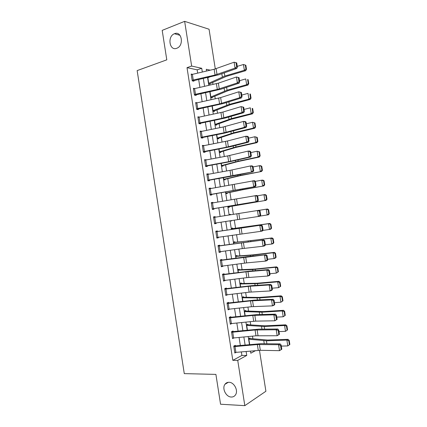 <?xml version="1.0" encoding="UTF-8"?>
<svg xmlns="http://www.w3.org/2000/svg" width="427" height="427" viewBox="0 0 427 427"><rect width="100%" height="100%" fill="white"/><g stroke="black" fill="none" stroke-linecap="round" stroke-linejoin="round"><path stroke-width="0.64" d="M228.979 382.282C234.145 382.149 238.581 390.753 235.453 394.932C234.439 396.384 233.051 397.083 231.29 397.03C226.032 397.035 221.768 388.367 224.97 384.284C225.958 382.928 227.292 382.261 228.979 382.282M174.483 33.712C181.688 30.482 184.32 45.401 177.029 48.166L176.762 48.278C169.455 51.352 167.074 36.3 174.462 33.722L174.483 33.712M259.467 350.3L265.898 391.255L244.82 405.65L220.562 404.23L215.902 374.388L184.277 373.625L137.147 70.599L166.792 59.833L162.191 30.376L184.645 21.35L209.059 29.233L215.299 68.966M252.901 338.734L252.496 336.145M250.734 324.894L250.217 321.616M248.562 311.064L247.938 307.098M246.395 297.24L245.664 292.586M244.223 283.421L243.385 278.078M242.056 269.613L241.111 263.582M239.894 255.81L238.837 249.09M237.727 242.018L236.563 234.61M235.565 228.226L234.295 220.135M233.388 214.349L232.107 206.182M231.114 199.884L229.945 192.412M228.845 185.425L227.783 178.651M226.582 170.976L225.627 164.891M224.314 156.538L223.47 151.147M222.051 142.106L221.314 137.403M219.788 127.678L219.158 123.67M217.524 113.262L217.001 109.942M215.261 98.856L214.85 96.219M213.004 84.45L212.699 82.507M207.88 77.42L208.424 77.527M208.573 83.922L210.116 84.21L210.031 83.665L226.198 76.438L245.685 70.685L244.367 70.268L224.821 76.054L208.483 83.366M210.719 97.618L212.256 97.847L212.171 97.303L228.413 90.545L247.948 85.064L246.646 84.706L227.047 90.22L210.634 97.062M212.87 111.314L214.397 111.495L214.311 110.951L230.633 104.663L250.217 99.448L248.92 99.155L229.278 104.396L212.779 110.764M215.016 125.026L216.537 125.148L216.452 124.604L231.183 119.282L252.485 113.838L251.193 113.609L231.503 118.578L214.93 124.47M217.167 138.738L218.683 138.812L218.597 138.268L233.398 133.379L254.754 128.233L253.473 128.068L233.734 132.77L217.081 138.183M219.318 152.46L220.828 152.482L220.743 151.932L235.613 147.48L257.022 142.639L255.752 142.538L235.966 146.963L219.232 151.905M221.474 166.188L222.974 166.156L222.883 165.607L237.834 161.593L259.296 157.056L258.036 157.013L238.202 161.171L221.389 165.633M223.625 179.922L225.12 179.836L225.034 179.292L240.049 175.71L261.564 171.478L240.433 175.38L223.54 179.372M225.782 193.666L227.265 193.527L227.18 192.977L242.269 189.834L263.838 185.905L242.669 189.599L225.696 193.116M227.938 207.415L229.411 207.223L229.326 206.673L266.112 200.343L227.853 206.865M229.059 214.567L230.532 214.349L230.601 214.786M231.562 220.924L230.094 221.149L231.562 220.924L231.509 220.567M231.22 228.328L232.683 228.055L232.768 228.6L269.757 223.46L270.905 224.202L270.419 224.303L271.06 228.37L271.545 228.264L270.905 224.202M233.377 242.093L234.834 241.767L234.919 242.317L250.27 240.743L272.036 237.919L273.189 238.698L272.709 238.821L273.349 242.888L273.83 242.76L273.189 238.698M235.539 255.869L236.985 255.485L237.07 256.035L252.496 254.903L274.315 252.384L275.474 253.2L274.999 253.35L275.639 257.422L276.114 257.262L275.474 253.2M237.7 269.65L239.136 269.213L239.221 269.763L254.722 269.069L276.595 266.854L277.763 267.713L277.288 267.889L277.929 271.962L278.404 271.775L277.763 267.713M239.862 283.437L241.292 282.946L241.378 283.496L256.953 283.24L278.874 281.334L280.048 282.231L279.578 282.434L280.224 286.506L280.688 286.298L280.048 282.231M242.024 297.229L243.449 296.69L243.534 297.24L259.178 297.422L281.158 295.826L282.338 296.76L281.873 296.984L282.514 301.062L282.978 300.827L282.338 296.76M244.191 311.032L245.605 310.44L245.69 310.989L263.155 311.582L283.443 310.322L284.628 311.294L284.168 311.545L284.809 315.622L285.268 315.361L284.628 311.294M246.358 324.846L247.761 324.194L247.847 324.744L265.397 325.812L285.727 324.824L286.923 325.833L286.464 326.111L287.104 330.194L287.563 329.906L286.923 325.833M248.525 338.659L249.923 337.954L250.008 338.504L267.633 340.047L288.011 339.337L289.212 340.383L288.759 340.687L289.405 344.77L289.853 344.461L289.212 340.383M197.669 73.086L197.157 69.831L187.015 67.658L232.816 360.34L241.901 355.429L241.346 351.885M240.337 345.448L239.083 337.442M238.09 331.085L236.82 323.009M235.837 316.727L234.562 308.582M233.59 302.38L232.304 294.166M231.343 288.038L230.046 279.754M229.096 273.707L227.788 265.348M226.854 259.381L225.536 250.953M224.613 245.061L223.278 236.569M222.371 230.751L221.026 222.184M220.124 216.436L218.784 207.869M217.877 202.067L216.542 193.58M215.624 187.704L214.306 179.297M213.377 173.351L212.07 165.019M211.13 159.004L209.833 150.752M208.883 144.668L207.602 136.491M206.636 130.336L205.366 122.234M204.394 116.011L203.135 107.988M202.152 101.695L200.903 93.753M199.911 87.391L198.678 79.523M192.417 74.303L191.173 74.052L192.241 80.895L193.933 81.205L193.847 80.639L192.769 80.991M194.787 88.538L193.404 88.304L194.472 95.146L196.158 95.402L196.068 94.837L194.867 95.205M197.194 102.768L195.635 102.56L196.708 109.408L198.379 109.606L198.293 109.034L196.927 109.435M199.542 117.03L197.866 116.827L198.939 123.675L200.605 123.814L200.514 123.248L198.945 123.675M201.779 131.319L200.103 131.1L201.176 137.953L202.83 138.033L202.74 137.462L201.16 137.868M204.021 145.612L202.339 145.377L203.412 152.236L205.056 152.258L204.971 151.686L203.385 152.065M206.257 159.917L204.576 159.666L205.649 166.525L207.287 166.493L207.196 165.922L205.606 166.274M208.499 174.227L208.445 173.896L206.812 173.96L207.885 180.824L209.518 180.733L209.427 180.162L207.832 180.488M210.741 188.547L210.676 188.136L209.049 188.264L210.127 195.128L211.749 194.979L211.659 194.408L210.057 194.707M212.982 202.873L212.908 202.393L211.29 202.574L212.368 209.443L213.98 209.235L213.89 208.664L212.288 208.936M215.229 217.21L215.139 216.649L213.532 216.889L214.61 223.764L216.211 223.497L216.126 222.947M216.991 231.621L217.893 237.359L216.761 237.519L215.865 231.786L261.452 225.082L217.466 231.487L217.375 230.916L215.774 231.215L216.852 238.095L218.448 237.77L218.373 237.289M219.238 245.968L220.14 251.711L219.008 251.855L218.106 246.123L263.785 239.905L219.697 245.76L219.611 245.189L218.016 245.546L219.094 252.432L220.684 252.047L220.62 251.642M221.485 260.326L222.387 266.069L221.25 266.202L220.353 260.465L266.122 254.738L247.356 256.643L221.933 260.043L221.848 259.472L220.263 259.888L221.341 266.774L222.921 266.331L222.867 266.005M223.732 274.684L224.634 280.432L223.497 280.555L222.6 274.812L245.941 271.834L266.827 270.067L268.455 269.576L249.635 271.129L224.17 274.331L224.084 273.76L222.51 274.235L223.588 281.126L225.12 280.374M225.984 289.052L226.886 294.806L225.744 294.913L224.848 289.17L248.22 286.362L269.175 284.98L270.793 284.425L251.909 285.626L226.411 288.631L226.321 288.06L224.757 288.593L225.835 295.484L227.367 294.747M228.237 303.432L229.134 309.185L227.997 309.276L227.095 303.533L250.505 300.896L271.519 299.893L273.131 299.284L254.188 300.128L228.648 302.935L228.562 302.364L227.004 302.957L228.082 309.853L229.619 309.132M230.489 317.816L231.386 323.57L230.244 323.655L229.347 317.901L252.789 315.436L273.867 314.822L275.474 314.149L256.467 314.64L230.89 317.25L230.804 316.674L229.256 317.325L230.334 324.226L231.872 323.522M232.742 332.206L233.644 337.965L232.496 338.035L231.594 332.281L255.074 329.991L276.221 329.756L277.812 329.02L258.746 329.158L233.457 331.549L233.131 331.565L233.046 330.994L231.503 331.704L232.587 338.611L233.991 337.933M234.994 346.607L235.896 352.371L234.749 352.424L233.847 346.665L257.358 344.546L278.569 344.696L280.155 343.9L261.03 343.682L235.704 345.881L235.378 345.897L235.288 345.32L233.756 346.094L234.839 353.001L236.078 352.355M244.82 405.65L237.732 360.377L246.747 355.44L246.123 351.458M232.816 360.34L237.732 360.377M187.015 67.658L191.648 66.057L184.645 21.35M202.318 72.008L201.736 68.288L191.648 66.057M245.114 345.011L243.854 336.983M242.856 330.61L241.586 322.513M240.598 316.22L239.317 308.054M238.346 301.836L237.054 293.6M236.094 287.462L234.791 279.157M233.841 273.099L232.528 264.719M231.589 258.735L230.265 250.291M229.336 244.383L228.002 235.869M227.089 230.041L225.744 221.458M224.842 215.694L223.497 207.106M222.584 201.293L221.25 192.78M220.327 186.898L219.003 178.465M218.074 172.508L216.761 164.155M215.816 158.129L214.519 149.856M213.564 143.755L212.278 135.562M211.312 129.392L210.041 121.273M209.065 115.034L207.805 106.996M206.812 100.687L205.563 92.723M204.565 86.345L203.327 78.461M250.468 351.069L250.804 353.22L255.565 350.615M210.26 70.172L206.278 69.291L206.551 71.031M207.565 77.495L208.803 85.395M209.806 91.789L211.055 99.763M212.048 106.088L213.313 114.148M214.29 120.398L215.566 128.532M216.537 134.713L217.823 142.928M218.784 149.039L220.086 157.328M221.031 163.37L222.344 171.739M223.278 177.707L224.607 186.156M225.531 192.054L226.87 200.583M227.783 206.412L229.134 215.016M230.036 220.791L231.386 229.395M232.304 235.234L233.638 243.769M234.567 249.688L235.896 258.154M236.836 264.148L238.154 272.543M239.104 278.617L240.412 286.939M241.378 293.093L242.669 301.345M243.646 307.573L244.933 315.756M245.92 322.065L247.19 330.178M248.194 336.561L249.453 344.605M197.157 69.831L201.736 68.288M241.901 355.429L246.747 355.44M229.064 214.584L230.532 214.349M199.035 117.131L199.537 116.993M200.183 131.623L201.763 131.206M202.409 145.82L203.989 145.431M204.629 160.024L206.22 159.661M206.855 174.232L208.445 173.896M209.081 188.451L210.676 188.136M211.306 202.676L212.908 202.393M213.532 216.905L215.139 216.649M214.605 223.743L216.211 223.497M216.836 237.983L218.448 237.77M219.067 252.234L220.684 252.047M221.298 266.496L222.921 266.331M223.529 280.758L225.157 280.624M225.766 295.036L227.394 294.924M228.002 309.313L229.635 309.233M231.482 323.559L231.877 323.549M192.363 74.314L193.255 80.02L192.155 80.324L191.264 74.624L214.146 69.27L234.113 62.203L236.729 62.886L236.024 62.748L236.675 66.89L237.38 67.023L236.729 62.886M193.255 80.02L215.048 75.035L235.047 68.123L236.798 68.443L218.795 74.768L193.847 80.639M236.675 66.89L235.047 68.123L234.113 62.203L236.024 62.748M236.798 68.443L237.38 67.023M208.979 83.996L210.031 83.665M209.369 77.079L207.623 77.89M245.968 69.131L246.496 69.302L245.861 65.267L245.333 65.091L245.968 69.131L244.367 70.268L243.459 64.498L237.273 66.361M243.459 64.498L245.333 65.091M246.496 69.302L245.685 70.685M194.6 88.581L195.491 94.287L194.386 94.575L193.49 88.875L218.373 83.148L236.441 76.999L239.051 77.661L238.357 77.549L239.008 81.696L239.702 81.803L239.051 77.661M195.491 94.287L217.311 89.456L237.375 82.918L239.115 83.18L221.053 89.158L196.068 94.837M239.008 81.696L237.375 82.918L236.441 76.999L238.357 77.549M239.115 83.18L239.702 81.803M196.831 102.848L197.728 108.559L196.617 108.837L195.726 103.131L220.642 97.596L238.773 91.8L241.378 92.451L240.684 92.36L241.34 96.507L242.034 96.587L241.378 92.451M197.728 108.559L219.579 103.889L239.702 97.724L241.436 97.927L223.316 103.553L198.293 109.034M241.34 96.507L239.702 97.724L238.773 91.8L240.684 92.36M241.436 97.927L242.034 96.587M199.067 117.126L199.964 122.843L198.849 123.104L197.957 117.398L222.915 112.055L241.106 106.611L243.71 107.241L243.016 107.177L243.673 111.324L244.361 111.388L243.71 107.241M199.964 122.843L221.843 118.327L242.034 112.541L243.758 112.68L225.579 117.959L200.514 123.248M243.673 111.324L242.034 112.541L241.106 106.611L243.016 107.177M243.758 112.68L244.361 111.388M210.991 97.655L212.171 97.303M248.247 83.569L248.765 83.713L248.13 79.678L247.607 79.529L248.247 83.569L246.646 84.706L245.733 78.931L239.531 80.714M247.607 79.529L248.13 79.678M248.765 83.713L247.948 85.064M212.977 111.33L214.311 110.951M250.521 98.013L251.039 98.135L250.403 94.095L249.886 93.967L250.521 98.013L248.92 99.155L248.007 93.374L241.794 95.072M249.886 93.967L250.403 94.095M251.039 98.135L250.217 99.448M215.011 124.988L216.452 124.604M252.8 112.466L253.312 112.563L252.677 108.522L252.16 108.421L252.8 112.466L251.193 113.609L250.286 107.823L244.052 109.435M252.16 108.421L252.677 108.522M253.312 112.563L252.485 113.838M201.304 131.415L202.201 137.131L201.085 137.382L200.194 131.671L223.204 126.99L243.433 121.433L245.157 121.54L246.037 122.042L245.354 122.005L246.005 126.157L246.694 126.189L246.037 122.042M202.201 137.131L224.111 132.77L244.367 127.363L246.085 127.443L224.88 133.059L202.74 137.462M246.005 126.157L244.367 127.363L243.433 121.433L245.354 122.005M246.085 127.443L246.694 126.189M217.151 138.626L218.597 138.268M255.079 126.926L255.586 126.995L254.951 122.955L254.439 122.88L255.079 126.926L253.473 128.068L252.565 122.282L246.315 123.803M254.439 122.88L252.565 122.282L254.951 122.955M255.586 126.995L254.754 128.233M203.54 145.708L204.437 151.425L203.321 151.665L202.425 145.949L227.458 140.995L245.771 136.261L247.479 136.304L248.37 136.853L247.687 136.837L248.343 140.99L249.021 141.001L248.37 136.853M204.437 151.425L226.379 147.219L246.705 142.191L248.407 142.212L230.105 146.792L204.971 151.686M248.343 140.99L246.705 142.191L245.771 136.261L247.687 136.837M248.407 142.212L249.021 141.001M205.782 160.008L206.679 165.729L205.558 165.954L204.661 160.237L227.74 155.898L248.103 151.094L249.806 151.083L250.702 151.67L250.025 151.676L250.676 155.834L251.359 155.823L250.702 151.67M206.679 165.729L228.653 161.684L249.037 157.029L250.734 156.992L229.395 161.833L207.196 165.922M250.676 155.834L249.037 157.029L248.103 151.094L250.025 151.676M250.734 156.992L251.359 155.823M208.018 174.312L208.915 180.039L207.794 180.253L206.903 174.531L230.014 170.362L250.441 165.938L252.133 165.863L253.035 166.498L252.362 166.53L253.014 170.688L253.691 170.651L253.035 166.498M208.915 180.039L253.062 171.782L234.642 175.657L209.427 180.162M253.014 170.688L251.375 171.878L250.441 165.938L252.362 166.53M253.062 171.782L253.691 170.651M210.26 188.633L211.157 194.36L210.036 194.557L209.139 188.835L254.46 180.658L255.373 181.331L254.7 181.384L255.357 185.548L256.024 185.489L255.373 181.331M211.157 194.36L255.394 186.578L211.659 194.408M255.357 185.548L253.713 186.732L252.779 180.786L254.7 181.384M255.394 186.578L256.024 185.489M212.502 202.953L213.404 208.686L212.278 208.872L211.381 203.145L256.787 195.454L257.711 196.174L257.038 196.255L257.695 200.418L258.362 200.332L257.711 196.174M213.404 208.686L257.721 201.379L213.89 208.664M257.695 200.418L256.051 201.592L255.116 195.646L257.038 196.255M257.721 201.379L258.362 200.332M219.291 152.274L220.743 151.932M257.358 141.396L257.86 141.438L257.225 137.393L256.718 137.345L257.358 141.396L255.752 142.538L254.844 136.747L248.578 138.183M256.718 137.345L254.844 136.747L257.225 137.393M257.86 141.438L257.022 142.639M221.432 165.922L222.883 165.607M259.637 155.871L260.139 155.892L259.504 151.841L258.997 151.82L259.637 155.871L258.036 157.013L257.123 151.222L250.846 152.572M258.997 151.82L257.123 151.222L259.504 151.841M260.139 155.892L259.296 157.056M223.572 179.586L225.034 179.292M261.922 170.357L262.418 170.352L261.778 166.3L261.281 166.3L261.922 170.357L260.315 171.499L259.402 165.703L253.11 166.968M261.281 166.3L259.402 165.703L260.657 165.708L261.778 166.3M262.418 170.352L261.564 171.478M225.718 193.25L227.18 192.977M264.201 184.848L264.697 184.816L264.062 180.765L263.566 180.786L264.201 184.848L262.6 185.991L261.687 180.189L255.378 181.368M263.566 180.786L261.687 180.189L262.931 180.135L264.062 180.765M264.697 184.816L263.838 185.905M227.863 206.919L229.326 206.673M266.491 199.345L266.976 199.292L266.341 195.235L265.85 195.283L266.491 199.345L264.884 200.487L263.971 194.685L257.284 195.844M265.85 195.283L263.971 194.685L265.204 194.568L266.341 195.235M266.976 199.292L266.112 200.343M214.749 217.284L215.646 223.017L214.519 223.193L213.623 217.466L259.12 210.265L260.048 211.023L259.381 211.13L260.038 215.293L260.7 215.187L260.048 211.023M260.7 215.187L260.054 216.19L258.388 216.468L257.454 210.516L259.381 211.13M215.646 223.017L258.388 216.468L260.038 215.293M269.261 213.772L268.62 209.716L268.135 209.79L268.775 213.852L269.261 213.772L268.391 214.792L260.128 216.073M268.775 213.852L267.169 214.994L266.256 209.193L259.184 210.314M268.135 209.79L266.256 209.193L267.478 209.011L268.62 209.716M217.466 231.487L215.854 231.717M263.043 230.046L262.386 231.007L260.732 231.343L259.797 225.392L261.724 226.011L262.381 230.18L263.043 230.046L262.386 225.883L261.724 226.011M217.893 237.359L260.732 231.343L262.381 230.18M262.386 225.883L261.452 225.082M271.545 228.264L270.67 229.24L262.77 230.441M271.06 228.37L269.458 229.512L268.54 223.705L231.306 228.877M270.419 224.303L268.54 223.705L269.757 223.46M231.295 228.813L232.768 228.6M219.697 245.76L218.085 245.963M265.38 244.917L264.719 245.835L263.075 246.23L262.141 240.278L264.067 240.903L264.724 245.071L265.38 244.917L264.724 240.753L264.067 240.903M220.14 251.711L242.296 248.605L263.075 246.23L264.724 245.071M264.724 240.753L263.785 239.905M273.83 242.76L272.944 243.7L271.743 244.036L265.37 244.831M273.349 242.888L271.743 244.036L270.83 238.223L233.462 242.648M272.709 238.821L270.83 238.223L272.036 237.919M233.441 242.504L234.919 242.317M221.933 260.043L220.316 260.219M267.724 259.792L267.056 260.673L265.418 261.127L264.484 255.17L266.411 255.8L267.072 259.974L267.724 259.792L267.067 255.629L266.411 255.8M222.387 266.069L246.598 262.888L265.418 261.127L267.072 259.974M267.067 255.629L266.122 254.738M276.114 257.262L275.223 258.17L274.033 258.565L267.644 259.28M275.639 257.422L274.033 258.565L273.12 252.752L252.96 255.106L235.624 256.419M274.999 253.35L273.12 252.752L274.315 252.384M235.592 256.2L237.07 256.035M224.17 274.331L222.547 274.481M270.067 274.678L269.389 275.516L267.766 276.034L266.827 270.067L268.759 270.707L269.416 274.887L270.067 274.678L269.41 270.51L268.759 270.707M224.634 280.432L246.854 277.641L267.766 276.034L269.416 274.887M269.41 270.51L268.455 269.576M278.404 271.775L276.322 273.104L269.917 273.728M277.929 271.962L276.322 273.104L275.41 267.291L252.603 269.57L237.786 270.206M277.288 267.889L275.41 267.291L276.595 266.854M237.738 269.907L239.221 269.763M226.411 288.631L224.783 288.753M272.41 289.575L271.727 290.365L270.11 290.942L269.175 284.98L271.108 285.626L271.764 289.805L272.41 289.575L271.753 285.401L271.108 285.626M226.886 294.806L249.133 292.175L270.11 290.942L271.764 289.805M271.753 285.401L270.793 284.425M280.688 286.298L278.617 287.654L272.191 288.188M280.224 286.506L278.617 287.654L277.699 281.831L257.449 283.635L239.947 283.992M279.578 282.434L277.699 281.831L278.874 281.334M239.889 283.619L241.378 283.496M228.648 302.935L227.015 303.031M274.758 304.478L274.07 305.23L272.458 305.865L271.519 299.893L273.456 300.549L274.113 304.729L274.758 304.478L274.102 300.304L273.456 300.549M229.134 309.185L251.418 306.709L272.458 305.865L274.113 304.729M274.102 300.304L273.131 299.284M230.89 317.25L229.283 317.314M277.107 319.385L274.812 320.794L273.867 314.822L275.81 315.484L276.466 319.663L277.107 319.385L276.445 315.211L275.81 315.484M231.386 323.57L255.741 321.125L274.812 320.794L276.466 319.663M276.445 315.211L275.474 314.149M233.131 331.565L231.728 331.603M279.455 334.304L277.16 335.729L276.221 329.756L278.158 330.423L278.82 334.608L279.455 334.304L278.794 330.124L278.158 330.423M233.644 337.965L255.986 335.809L277.16 335.729L278.82 334.608M278.794 330.124L277.812 329.02M235.378 345.897L234.124 345.907M281.804 349.233L279.514 350.674L278.569 344.696L280.512 345.368L281.169 349.558L281.804 349.233L281.147 345.053L280.512 345.368M235.896 352.371L260.321 350.295L279.514 350.674L281.169 349.558M281.147 345.053L280.155 343.9M282.978 300.827L280.907 302.209L274.47 302.658M282.514 301.062L280.907 302.209L279.989 296.386L259.691 297.913L242.114 297.79M281.873 296.984L279.989 296.386L281.158 295.826M242.04 297.336L243.534 297.24M285.268 315.361L283.202 316.77L276.749 317.133M284.809 315.622L283.202 316.77L282.284 310.941L261.932 312.196L244.276 311.593M284.168 311.545L282.284 310.941L283.443 310.322M244.196 311.059L245.69 310.989M287.563 329.906L285.498 331.341L279.028 331.614M287.104 330.194L285.498 331.341L284.579 325.513L264.18 326.49L246.443 325.401M286.464 326.111L284.579 325.513L285.727 324.824M246.475 324.787L247.847 324.744M289.853 344.461L287.793 345.918L281.313 346.105M289.405 344.77L287.793 345.918L286.875 340.084L266.427 340.789L248.61 339.219M288.759 340.687L286.875 340.084L288.011 339.337M248.786 338.526L250.008 338.504M214.146 69.27L215.048 75.035M216.105 68.699L217.012 74.479M224.821 76.054L224.314 72.825M222.344 76.961L221.832 73.7M208.718 83.276L207.858 77.799M216.409 83.687L217.311 89.456M218.373 83.148L219.281 88.923M218.672 98.114L219.579 103.889M220.642 97.596L221.549 103.377M220.935 112.547L221.843 118.327M222.915 112.055L223.823 117.841M227.047 90.22L226.593 87.321M224.559 91.079L224.1 88.149M210.863 96.977L210.041 91.736M229.278 104.396L228.872 101.829M226.78 105.202L226.374 102.603M213.014 110.684L212.288 106.035M231.503 118.578L231.156 116.341M229 119.33L228.642 117.067M215.165 124.396L214.53 120.35M223.204 126.99L224.111 132.77M225.184 126.52L226.096 132.311M233.734 132.77L233.436 130.859M231.22 133.47L230.916 131.543M217.316 138.118L216.777 134.665M225.472 141.438L226.379 147.219M227.458 140.995L228.365 146.787M227.74 155.898L228.653 161.684M229.731 155.476L230.644 161.273M230.014 170.362L230.922 176.148M232.005 169.967L232.918 175.764M232.283 184.832L233.195 190.623M234.284 184.464L235.197 190.266M234.556 199.313L235.469 205.109M236.563 198.971L237.471 204.773M235.966 146.963L235.72 145.388M233.441 147.614L233.195 146.018M219.473 151.841L219.024 148.991M238.202 161.171L238.004 159.922M235.667 161.764L235.469 160.509M221.624 165.58L221.271 163.327M240.433 175.38L240.289 174.467M237.892 175.924L237.748 175.001M223.78 179.319L223.518 177.669M242.669 189.599L242.579 189.017M240.118 190.095L240.027 189.508M225.936 193.068L225.771 192.017M228.093 206.823L228.023 206.374M236.83 213.804L237.743 219.601M238.842 213.484L239.75 219.291M239.109 228.301L240.017 234.097M241.122 228.007L242.034 233.815M248.53 226.892L248.482 226.604M245.957 227.249L245.909 226.961M231.626 229.358L231.546 228.845M241.383 242.803L242.296 248.605M243.401 242.536L244.313 248.349M250.82 241.468L250.724 240.855M248.236 241.783L248.14 241.159M233.884 243.737L233.708 242.616M243.662 257.316L244.575 263.123M245.685 257.07L246.598 262.888M253.11 256.056L252.96 255.106M250.521 256.323L250.371 255.357M236.136 258.116L235.869 256.397M245.941 271.834L246.854 277.641M247.97 271.615L248.882 277.438M255.405 270.654L255.202 269.368M252.805 270.867L252.603 269.57M238.394 272.511L238.031 270.184M248.22 286.362L249.133 292.175M250.254 286.17L251.167 291.993M257.7 285.257L257.449 283.635M255.095 285.423L254.839 283.784M240.652 286.912L240.193 283.982M250.505 300.896L251.418 306.709M252.538 300.731L253.457 306.554M252.789 315.436L253.702 321.259M254.828 315.297L255.741 321.125M255.074 329.991L255.986 335.809M257.118 329.874L258.031 335.707M257.358 344.546L258.271 350.375M259.408 344.456L260.321 350.295M259.995 299.866L259.691 297.913M257.385 299.984L257.07 298.009M242.915 301.318L242.36 297.779M262.295 314.486L261.932 312.196M259.669 314.555L259.306 312.238M245.173 315.729L244.527 311.593M264.596 329.116L264.18 326.49M261.964 329.132L261.543 326.479M247.436 330.156L246.694 325.406M266.896 343.751L266.427 340.789M264.254 343.719L263.785 340.725M249.699 344.584L248.861 339.23M174.462 33.722L179.997 35.313M224.97 384.284L228.322 382.304"/></g></svg>

